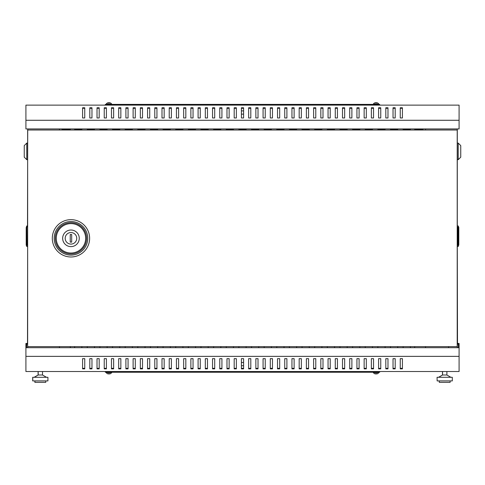 <?xml version="1.0" encoding="UTF-8"?>
<svg xmlns="http://www.w3.org/2000/svg" width="485" height="485" viewBox="0 0 485 485"><rect width="100%" height="100%" fill="white"/><g stroke="black" fill="none" stroke-linecap="round" stroke-linejoin="round"><path stroke-width="0.73" d="M457.209 346.611L457.209 130.022L27.645 130.022L27.645 346.611L457.282 346.611L457.282 347.696M110.616 103.05L110.616 103.05A3.262 3.262 0 0 1 111.641 104.032L106.227 104.032L106.227 104.39M241.415 114.139L243.585 114.139M374.384 103.05L374.384 103.05A3.262 3.262 0 0 0 373.359 104.032L378.773 104.032L378.773 104.39M374.39 103.081A3.256 3.243 0 0 1 375.614 102.65L375.651 103.081A2.928 2.922 0 0 1 376.475 103.081L376.512 102.65A3.256 3.243 0 0 1 377.742 103.081L377.742 103.05A3.262 3.262 0 0 1 378.773 104.032M110.616 373.583L110.616 373.583A3.262 3.262 0 0 0 111.641 372.601L106.227 372.601L106.227 372.244M110.61 373.553A3.256 3.243 180 0 1 109.386 373.983L109.349 373.553A2.928 2.922 180 0 1 108.525 373.553L108.488 373.983A3.256 3.243 180 0 1 107.258 373.553L107.258 373.583A3.262 3.262 0 0 1 106.227 372.601M241.415 362.495L243.585 362.495M374.384 373.583L374.384 373.583A3.262 3.262 0 0 1 373.359 372.601L378.773 372.601L378.773 372.244M107.258 103.05L107.258 103.05A3.262 3.262 0 0 0 106.227 104.032M108.525 103.081A2.928 2.922 180 0 1 109.349 103.081A2.928 2.922 180 0 0 108.525 103.081L108.488 102.65A3.256 3.243 180 0 0 107.258 103.081M377.742 373.583L377.742 373.583A3.262 3.262 0 0 0 378.773 372.601M376.475 373.553A2.928 2.922 0 0 1 375.651 373.553A2.928 2.922 -0 0 0 376.475 373.553L376.512 373.983A3.256 3.243 -0 0 0 377.742 373.553M457.282 343.435L459.089 343.435L459.089 347.696L25.911 347.696L25.911 371.522L459.089 371.522L459.089 356.36L25.911 356.36M459.089 120.274L459.089 128.937L25.911 128.937L25.911 105.118L459.089 105.118L459.089 120.274L25.911 120.274M395.196 368.357L393.032 368.357M380.755 368.357L378.591 368.357M366.314 368.357L364.15 368.357M351.88 368.357L349.709 368.357M337.439 368.357L335.274 368.357M322.998 368.357L320.834 368.357M308.557 368.357L306.393 368.357M294.122 368.357L291.952 368.357M279.681 368.357L277.517 368.357M265.24 368.357L263.076 368.357M250.806 368.357L248.635 368.357M236.365 368.357L234.194 368.357M221.924 368.357L219.76 368.357M207.483 368.357L205.319 368.357M193.048 368.357L190.878 368.357M178.607 368.357L176.443 368.357M164.166 368.357L162.002 368.357M149.726 368.357L147.561 368.357M135.291 368.357L133.12 368.357M120.85 368.357L118.686 368.357M106.409 368.357L104.245 368.357M91.968 368.357L89.804 368.357M84.748 368.357L82.583 368.357M99.189 368.357L97.024 368.357M113.629 368.357L111.465 368.357M128.07 368.357L125.9 368.357M142.505 368.357L140.341 368.357M156.946 368.357L154.782 368.357M171.387 368.357L169.223 368.357M185.828 368.357L183.657 368.357M200.263 368.357L198.098 368.357M214.703 368.357L212.539 368.357M229.144 368.357L226.98 368.357M243.585 368.357L241.415 368.357M258.02 368.357L255.856 368.357M272.461 368.357L270.297 368.357M286.902 368.357L284.737 368.357M301.343 368.357L299.172 368.357M315.777 368.357L313.613 368.357M330.218 368.357L328.054 368.357M344.659 368.357L342.495 368.357M359.1 368.357L356.93 368.357M373.535 368.357L371.371 368.357M387.976 368.357L385.811 368.357M402.417 368.357L400.252 368.357M393.032 358.657L395.196 358.657L395.196 368.867L393.032 368.867L393.032 358.657M378.591 358.657L380.755 358.657L380.755 368.867L378.591 368.867L378.591 358.657M364.15 358.657L366.314 358.657L366.314 368.867L364.15 368.867L364.15 358.657M349.709 358.657L351.88 358.657L351.88 368.867L349.709 368.867L349.709 358.657M335.274 358.657L337.439 358.657L337.439 368.867L335.274 368.867L335.274 358.657M320.834 358.657L322.998 358.657L322.998 368.867L320.834 368.867L320.834 358.657M306.393 358.657L308.557 358.657L308.557 368.867L306.393 368.867L306.393 358.657M291.952 358.657L294.122 358.657L294.122 368.867L291.952 368.867L291.952 358.657M277.517 358.657L279.681 358.657L279.681 368.867L277.517 368.867L277.517 358.657M263.076 358.657L265.24 358.657L265.24 368.867L263.076 368.867L263.076 358.657M248.635 358.657L250.806 358.657L250.806 368.867L248.635 368.867L248.635 358.657M234.194 358.657L236.365 358.657L236.365 368.867L234.194 368.867L234.194 358.657M219.76 358.657L221.924 358.657L221.924 368.867L219.76 368.867L219.76 358.657M205.319 358.657L207.483 358.657L207.483 368.867L205.319 368.867L205.319 358.657M190.878 358.657L193.048 358.657L193.048 368.867L190.878 368.867L190.878 358.657M176.443 358.657L178.607 358.657L178.607 368.867L176.443 368.867L176.443 358.657M162.002 358.657L164.166 358.657L164.166 368.867L162.002 368.867L162.002 358.657M147.561 358.657L149.726 358.657L149.726 368.867L147.561 368.867L147.561 358.657M133.12 358.657L135.291 358.657L135.291 368.867L133.12 368.867L133.12 358.657M118.686 358.657L120.85 358.657L120.85 368.867L118.686 368.867L118.686 358.657M104.245 358.657L106.409 358.657L106.409 368.867L104.245 368.867L104.245 358.657M89.804 358.657L91.968 358.657L91.968 368.867L89.804 368.867L89.804 358.657M82.583 358.657L84.748 358.657L84.748 368.867L82.583 368.867L82.583 358.657M97.024 358.657L99.189 358.657L99.189 368.867L97.024 368.867L97.024 358.657M111.465 358.657L113.629 358.657L113.629 368.867L111.465 368.867L111.465 358.657M125.9 358.657L128.07 358.657L128.07 368.867L125.9 368.867L125.9 358.657M140.341 358.657L142.505 358.657L142.505 368.867L140.341 368.867L140.341 358.657M154.782 358.657L156.946 358.657L156.946 368.867L154.782 368.867L154.782 358.657M169.223 358.657L171.387 358.657L171.387 368.867L169.223 368.867L169.223 358.657M183.657 358.657L185.828 358.657L185.828 368.867L183.657 368.867L183.657 358.657M198.098 358.657L200.263 358.657L200.263 368.867L198.098 368.867L198.098 358.657M212.539 358.657L214.703 358.657L214.703 368.867L212.539 368.867L212.539 358.657M226.98 358.657L229.144 358.657L229.144 368.867L226.98 368.867L226.98 358.657M241.415 358.657L243.585 358.657L243.585 368.867L241.415 368.867L241.415 358.657M255.856 358.657L258.02 358.657L258.02 368.867L255.856 368.867L255.856 358.657M270.297 358.657L272.461 358.657L272.461 368.867L270.297 368.867L270.297 358.657M284.737 358.657L286.902 358.657L286.902 368.867L284.737 368.867L284.737 358.657M299.172 358.657L301.343 358.657L301.343 368.867L299.172 368.867L299.172 358.657M313.613 358.657L315.777 358.657L315.777 368.867L313.613 368.867L313.613 358.657M328.054 358.657L330.218 358.657L330.218 368.867L328.054 368.867L328.054 358.657M342.495 358.657L344.659 358.657L344.659 368.867L342.495 368.867L342.495 358.657M356.93 358.657L359.1 358.657L359.1 368.867L356.93 368.867L356.93 358.657M371.371 358.657L373.535 358.657L373.535 368.867L371.371 368.867L371.371 358.657M385.811 358.657L387.976 358.657L387.976 368.867L385.811 368.867L385.811 358.657M400.252 358.657L402.417 358.657L402.417 368.867L400.252 368.867L400.252 358.657M374.39 373.553A3.256 3.243 -0 0 0 375.614 373.983L375.651 373.553M27.645 343.435L25.911 343.435L25.911 347.696M27.645 344.156L26.633 344.156L26.633 347.696M379.676 371.522L379.676 372.244L105.324 372.244L105.324 371.522M110.61 103.081A3.256 3.243 180 0 0 109.386 102.65L109.349 103.081M400.252 108.276L402.417 108.276M393.032 108.276L395.196 108.276M385.811 108.276L387.976 108.276M378.591 108.276L380.755 108.276M371.371 108.276L373.535 108.276M364.15 108.276L366.314 108.276M356.93 108.276L359.1 108.276M349.709 108.276L351.88 108.276M342.495 108.276L344.659 108.276M335.274 108.276L337.439 108.276M328.054 108.276L330.218 108.276M320.834 108.276L322.998 108.276M313.613 108.276L315.777 108.276M306.393 108.276L308.557 108.276M299.172 108.276L301.343 108.276M291.952 108.276L294.122 108.276M284.737 108.276L286.902 108.276M277.517 108.276L279.681 108.276M270.297 108.276L272.461 108.276M263.076 108.276L265.24 108.276M255.856 108.276L258.02 108.276M248.635 108.276L250.806 108.276M241.415 108.276L243.585 108.276M234.194 108.276L236.365 108.276M226.98 108.276L229.144 108.276M219.76 108.276L221.924 108.276M212.539 108.276L214.703 108.276M205.319 108.276L207.483 108.276M198.098 108.276L200.263 108.276M190.878 108.276L193.048 108.276M183.657 108.276L185.828 108.276M176.443 108.276L178.607 108.276M169.223 108.276L171.387 108.276M162.002 108.276L164.166 108.276M154.782 108.276L156.946 108.276M147.561 108.276L149.726 108.276M140.341 108.276L142.505 108.276M133.12 108.276L135.291 108.276M125.9 108.276L128.07 108.276M118.686 108.276L120.85 108.276M111.465 108.276L113.629 108.276M104.245 108.276L106.409 108.276M97.024 108.276L99.189 108.276M89.804 108.276L91.968 108.276M82.583 108.276L84.748 108.276M402.417 117.976L402.417 107.767L400.252 107.767L400.252 117.976L402.417 117.976M395.196 117.976L395.196 107.767L393.032 107.767L393.032 117.976L395.196 117.976M387.976 117.976L387.976 107.767L385.811 107.767L385.811 117.976L387.976 117.976M380.755 117.976L380.755 107.767L378.591 107.767L378.591 117.976L380.755 117.976M373.535 117.976L373.535 107.767L371.371 107.767L371.371 117.976L373.535 117.976M366.314 117.976L366.314 107.767L364.15 107.767L364.15 117.976L366.314 117.976M359.1 117.976L359.1 107.767L356.93 107.767L356.93 117.976L359.1 117.976M351.88 117.976L351.88 107.767L349.709 107.767L349.709 117.976L351.88 117.976M344.659 117.976L344.659 107.767L342.495 107.767L342.495 117.976L344.659 117.976M337.439 117.976L337.439 107.767L335.274 107.767L335.274 117.976L337.439 117.976M330.218 117.976L330.218 107.767L328.054 107.767L328.054 117.976L330.218 117.976M322.998 117.976L322.998 107.767L320.834 107.767L320.834 117.976L322.998 117.976M315.777 117.976L315.777 107.767L313.613 107.767L313.613 117.976L315.777 117.976M308.557 117.976L308.557 107.767L306.393 107.767L306.393 117.976L308.557 117.976M301.343 117.976L301.343 107.767L299.172 107.767L299.172 117.976L301.343 117.976M294.122 117.976L294.122 107.767L291.952 107.767L291.952 117.976L294.122 117.976M286.902 117.976L286.902 107.767L284.737 107.767L284.737 117.976L286.902 117.976M279.681 117.976L279.681 107.767L277.517 107.767L277.517 117.976L279.681 117.976M272.461 117.976L272.461 107.767L270.297 107.767L270.297 117.976L272.461 117.976M265.24 117.976L265.24 107.767L263.076 107.767L263.076 117.976L265.24 117.976M258.02 117.976L258.02 107.767L255.856 107.767L255.856 117.976L258.02 117.976M250.806 117.976L250.806 107.767L248.635 107.767L248.635 117.976L250.806 117.976M243.585 117.976L243.585 107.767L241.415 107.767L241.415 117.976L243.585 117.976M236.365 117.976L236.365 107.767L234.194 107.767L234.194 117.976L236.365 117.976M229.144 117.976L229.144 107.767L226.98 107.767L226.98 117.976L229.144 117.976M221.924 117.976L221.924 107.767L219.76 107.767L219.76 117.976L221.924 117.976M214.703 117.976L214.703 107.767L212.539 107.767L212.539 117.976L214.703 117.976M207.483 117.976L207.483 107.767L205.319 107.767L205.319 117.976L207.483 117.976M200.263 117.976L200.263 107.767L198.098 107.767L198.098 117.976L200.263 117.976M193.048 117.976L193.048 107.767L190.878 107.767L190.878 117.976L193.048 117.976M185.828 117.976L185.828 107.767L183.657 107.767L183.657 117.976L185.828 117.976M178.607 117.976L178.607 107.767L176.443 107.767L176.443 117.976L178.607 117.976M171.387 117.976L171.387 107.767L169.223 107.767L169.223 117.976L171.387 117.976M164.166 117.976L164.166 107.767L162.002 107.767L162.002 117.976L164.166 117.976M156.946 117.976L156.946 107.767L154.782 107.767L154.782 117.976L156.946 117.976M149.726 117.976L149.726 107.767L147.561 107.767L147.561 117.976L149.726 117.976M142.505 117.976L142.505 107.767L140.341 107.767L140.341 117.976L142.505 117.976M135.291 117.976L135.291 107.767L133.12 107.767L133.12 117.976L135.291 117.976M128.07 117.976L128.07 107.767L125.9 107.767L125.9 117.976L128.07 117.976M120.85 117.976L120.85 107.767L118.686 107.767L118.686 117.976L120.85 117.976M113.629 117.976L113.629 107.767L111.465 107.767L111.465 117.976L113.629 117.976M106.409 117.976L106.409 107.767L104.245 107.767L104.245 117.976L106.409 117.976M99.189 117.976L99.189 107.767L97.024 107.767L97.024 117.976L99.189 117.976M91.968 117.976L91.968 107.767L89.804 107.767L89.804 117.976L91.968 117.976M84.748 117.976L84.748 107.767L82.583 107.767L82.583 117.976L84.748 117.976M379.676 105.118L379.676 104.39L105.324 104.39L105.324 105.118M241.415 365.745L243.585 365.745M459.089 347.696L459.089 356.36M70.313 347.696L70.313 346.611M414.687 346.611L414.687 347.696M403.138 347.696L403.138 346.611M410.358 346.611L410.358 347.696M390.504 347.696L390.504 346.611M397.724 346.611L397.724 347.696M377.87 347.696L377.87 346.611M385.09 346.611L385.09 347.696M365.235 347.696L365.235 346.611M372.456 346.611L372.456 347.696M352.601 347.696L352.601 346.611M359.821 346.611L359.821 347.696M339.967 347.696L339.967 346.611M347.187 346.611L347.187 347.696M327.333 347.696L327.333 346.611M334.553 346.611L334.553 347.696M314.698 347.696L314.698 346.611M321.919 346.611L321.919 347.696M302.064 347.696L302.064 346.611M309.284 346.611L309.284 347.696M289.43 347.696L289.43 346.611M296.65 346.611L296.65 347.696M276.796 347.696L276.796 346.611M284.016 346.611L284.016 347.696M264.161 347.696L264.161 346.611M271.376 346.611L271.376 347.696M251.527 347.696L251.527 346.611M258.741 346.611L258.741 347.696M238.893 347.696L238.893 346.611M246.107 346.611L246.107 347.696M226.259 347.696L226.259 346.611M233.473 346.611L233.473 347.696M213.624 347.696L213.624 346.611M220.839 346.611L220.839 347.696M200.984 347.696L200.984 346.611M208.204 346.611L208.204 347.696M188.35 347.696L188.35 346.611M195.57 346.611L195.57 347.696M175.715 347.696L175.715 346.611M182.936 346.611L182.936 347.696M163.081 347.696L163.081 346.611M170.302 346.611L170.302 347.696M150.447 347.696L150.447 346.611M157.667 346.611L157.667 347.696M137.813 347.696L137.813 346.611M145.033 346.611L145.033 347.696M125.178 347.696L125.178 346.611M132.399 346.611L132.399 347.696M112.544 347.696L112.544 346.611M119.765 346.611L119.765 347.696M99.91 347.696L99.91 346.611M107.13 346.611L107.13 347.696M87.276 347.696L87.276 346.611M94.496 346.611L94.496 347.696M74.641 347.696L74.641 346.611M81.862 346.611L81.862 347.696M457.282 344.156L458.367 344.156L458.367 347.696M108.525 373.553A2.928 2.922 180 0 0 109.349 373.553M425.521 128.937L425.521 130.022M425.521 346.611L425.521 347.696M457.282 128.937L457.282 346.611M376.475 103.081A2.928 2.922 -0 0 0 375.651 103.081M390.504 128.937L390.504 130.022M397.724 130.022L397.724 128.937M365.235 128.937L365.235 130.022M372.456 130.022L372.456 128.937M339.967 128.937L339.967 130.022M347.187 130.022L347.187 128.937M314.698 128.937L314.698 130.022M321.919 130.022L321.919 128.937M289.43 128.937L289.43 130.022M296.65 130.022L296.65 128.937M264.161 128.937L264.161 130.022M271.376 130.022L271.376 128.937M238.893 128.937L238.893 130.022M246.107 130.022L246.107 128.937M213.624 128.937L213.624 130.022M220.839 130.022L220.839 128.937M188.35 128.937L188.35 130.022M195.57 130.022L195.57 128.937M163.081 128.937L163.081 130.022M170.302 130.022L170.302 128.937M137.813 128.937L137.813 130.022M145.033 130.022L145.033 128.937M112.544 128.937L112.544 130.022M119.765 130.022L119.765 128.937M87.276 128.937L87.276 130.022M94.496 130.022L94.496 128.937M70.313 128.937L70.313 130.022M414.687 130.022L414.687 128.937M74.641 128.937L74.641 130.022M81.862 130.022L81.862 128.937M99.91 128.937L99.91 130.022M107.13 130.022L107.13 128.937M125.178 128.937L125.178 130.022M132.399 130.022L132.399 128.937M150.447 128.937L150.447 130.022M157.667 130.022L157.667 128.937M175.715 128.937L175.715 130.022M182.936 130.022L182.936 128.937M200.984 128.937L200.984 130.022M208.204 130.022L208.204 128.937M226.259 128.937L226.259 130.022M233.473 130.022L233.473 128.937M251.527 128.937L251.527 130.022M258.741 130.022L258.741 128.937M276.796 128.937L276.796 130.022M284.016 130.022L284.016 128.937M302.064 128.937L302.064 130.022M309.284 130.022L309.284 128.937M327.333 128.937L327.333 130.022M334.553 130.022L334.553 128.937M352.601 128.937L352.601 130.022M359.821 130.022L359.821 128.937M377.87 128.937L377.87 130.022M385.09 130.022L385.09 128.937M403.138 128.937L403.138 130.022M410.358 130.022L410.358 128.937M241.415 110.889L243.585 110.889M59.479 128.937L59.479 130.022M59.479 346.611L59.479 347.696M27.718 128.937L27.718 130.022M27.718 346.611L27.718 347.696M62.007 128.937L62.007 129.659L70.313 129.659M74.641 129.659L81.862 129.659M87.276 129.659L94.496 129.659M99.91 129.659L107.13 129.659M112.544 129.659L119.765 129.659M125.178 129.659L132.399 129.659M137.813 129.659L145.033 129.659M150.447 129.659L157.667 129.659M163.081 129.659L170.302 129.659M175.715 129.659L182.936 129.659M188.35 129.659L195.57 129.659M200.984 129.659L208.204 129.659M213.624 129.659L220.839 129.659M226.259 129.659L233.473 129.659M238.893 129.659L246.107 129.659M251.527 129.659L258.741 129.659M264.161 129.659L271.376 129.659M276.796 129.659L284.016 129.659M289.43 129.659L296.65 129.659M302.064 129.659L309.284 129.659M314.698 129.659L321.919 129.659M327.333 129.659L334.553 129.659M339.967 129.659L347.187 129.659M352.601 129.659L359.821 129.659M365.235 129.659L372.456 129.659M377.87 129.659L385.09 129.659M390.504 129.659L397.724 129.659M403.138 129.659L410.358 129.659M414.687 129.659L422.993 129.659L422.993 128.937M448.619 347.696L448.619 346.611L452.954 346.611M79.261 238.317A8.306 8.306 0 0 1 70.962 246.623A8.306 8.306 0 0 1 62.656 238.317A8.306 8.306 0 0 1 70.962 230.017A8.306 8.306 0 0 1 79.261 238.317M65.184 238.317A5.778 5.778 0 0 0 70.962 244.094A5.778 5.778 0 0 0 76.739 238.317A5.778 5.778 0 0 0 70.962 232.539A5.778 5.778 0 0 0 65.184 238.317M71.683 242.106L71.683 234.528L70.24 234.528L70.24 242.106L71.683 242.106M457.282 245.355L457.5 343.435M457.282 129.01L457.282 227.089M457.5 245.355L457.5 227.089M458.222 143.087L460.75 145.615L460.75 157.17L458.222 159.692L458.222 143.087L457.5 143.087M458.222 159.692L457.5 159.692M458.222 225.937L458.222 246.295L458.798 244.852L458.798 227.38L458.222 225.937L457.5 225.937M457.5 246.295L458.222 246.295L457.5 246.513M458.222 246.513L458.798 244.852M27.645 245.355L27.499 343.435M27.499 245.355L27.645 227.089M27.718 129.01L27.499 227.089M26.778 246.513L26.778 226.149L26.202 227.598L26.202 245.07L26.778 246.513L27.499 246.513M27.499 226.149L26.778 226.149L27.499 225.937M26.778 225.937L26.202 227.598M26.778 143.087L26.778 159.692L24.25 157.17L24.25 145.615L26.778 143.087L27.499 143.087M26.778 159.692L27.499 159.692M439.307 380.907L439.307 382.35L439.234 380.907M437.143 380.907L437.07 377.294L437.143 380.907L452.305 380.907L452.305 377.294L437.143 377.294M442.556 371.522L442.556 375.002L438.513 377.294M446.891 371.522L446.891 375.002L442.556 375.002L438.586 377.294M446.891 375.002L450.862 377.294M450.135 380.907L450.135 382.35L439.307 382.35M42.516 371.522L42.516 375.002L38.109 375.002L34.138 377.294M40.352 377.294L32.695 377.294L32.695 380.907L47.93 380.907L47.93 377.294L40.352 377.294M45.766 380.907L45.766 382.35L34.865 382.35L34.865 380.907M38.109 371.522L38.109 375.002M89.622 238.317A18.66 18.66 0 0 0 70.962 219.656A18.66 18.66 0 0 0 52.301 238.317A18.66 18.66 0 0 0 70.962 256.977A18.66 18.66 0 0 0 89.622 238.317M87.749 238.317A16.787 16.787 0 0 0 70.962 221.53A16.787 16.787 0 0 0 54.174 238.317A16.787 16.787 0 0 0 70.962 255.104A16.787 16.787 0 0 0 87.749 238.317M55.32 238.317A15.641 15.641 0 0 0 70.962 253.958A15.641 15.641 0 0 0 86.603 238.317A15.641 15.641 0 0 0 70.962 222.676A15.641 15.641 0 0 0 55.32 238.317M56.26 238.317A14.702 14.702 0 0 0 70.962 253.018A14.702 14.702 0 0 0 85.663 238.317A14.702 14.702 0 0 0 70.962 223.615A14.702 14.702 0 0 0 56.26 238.317M373.359 104.032L373.359 104.39M111.641 372.601L111.641 372.244M373.359 372.601L373.359 372.244M111.641 104.032L111.641 104.39M442.484 371.522L442.484 375.002M38.182 371.522L38.182 375.002L34.211 377.294M32.768 377.294L32.768 380.907M34.932 380.907L34.932 382.35M42.516 375.002L46.487 377.294"/></g></svg>
